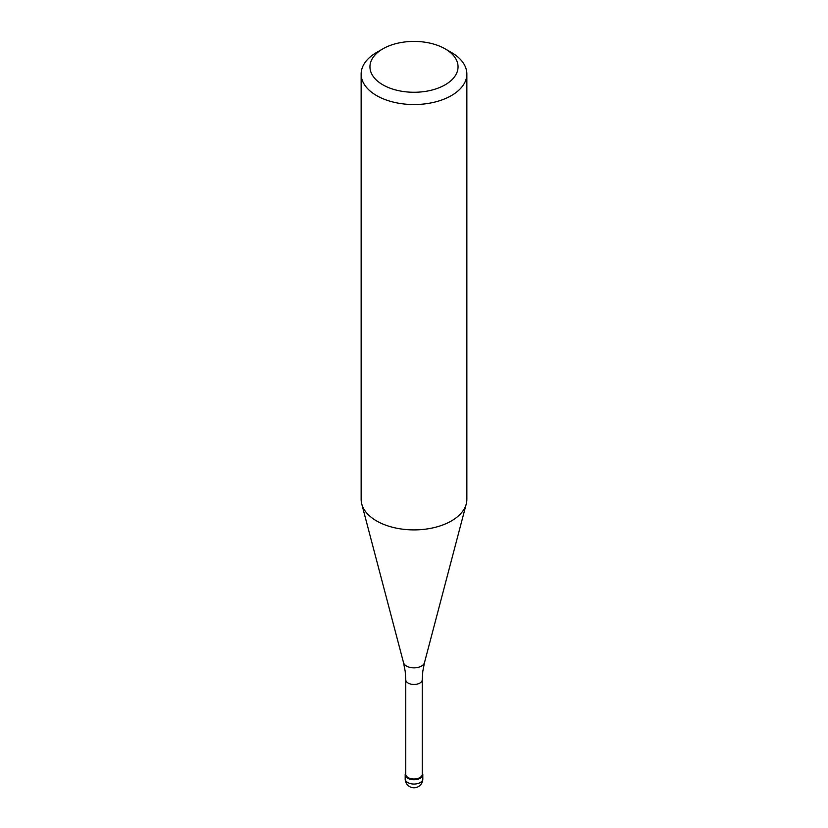 <?xml version="1.0" encoding="UTF-8"?>
<svg xmlns="http://www.w3.org/2000/svg" width="828" height="828" viewBox="0 0 828 828"><rect width="100%" height="100%" fill="white"/><g stroke="black" fill="none" stroke-linecap="round" stroke-linejoin="round"><path stroke-width="1.24" d="M420.231 778.248A8.808 5.082 180 0 1 410.626 779.355A8.808 5.082 180 0 1 405.192 774.656A8.808 5.082 180 0 1 405.72 772.917A8.808 5.082 0 0 0 409.27 778.941A8.808 5.082 0 0 0 420.231 778.248A8.808 5.082 0 0 0 422.28 772.917A8.808 5.082 180 0 1 422.808 774.656A8.808 5.082 180 0 1 420.231 778.248M405.72 774.221A8.28 4.782 0 0 0 410.833 778.641A8.28 4.782 0 0 0 419.858 777.606A8.28 4.782 0 0 0 422.28 774.221L422.28 679.695A8.28 4.782 180 0 1 419.858 683.069A8.28 4.782 180 0 1 410.833 684.104A8.28 4.782 180 0 1 405.72 679.695L405.72 774.221M361.143 74.023L361.143 499.377A52.857 30.522 0 0 0 361.743 503.962A52.857 30.522 0 0 0 397.512 528.378A52.857 30.522 0 0 0 451.374 520.957A52.857 30.522 0 0 0 466.257 503.962A52.857 30.522 0 0 0 466.857 499.377L466.857 74.023A52.857 30.522 180 0 1 451.374 95.603A52.857 30.522 180 0 1 393.776 102.217A52.857 30.522 180 0 1 361.143 74.023A52.857 30.522 180 0 1 376.626 52.443L382.857 48.852A44.05 25.43 180 0 1 445.143 48.852A44.05 25.43 180 0 1 445.143 84.818A44.05 25.43 180 0 1 382.857 84.818A44.05 25.43 180 0 1 382.857 48.852L376.626 52.443M445.143 48.852L451.374 52.443A52.857 30.522 180 0 1 466.857 74.023M405.192 774.656L405.192 778.972A8.808 5.082 0 0 0 410.626 783.671A8.808 5.082 0 0 0 420.231 782.563A8.808 5.082 0 0 0 422.808 778.972L422.808 774.656M405.72 679.695L405.213 671.436L403.526 662.669A10.588 6.117 0 0 0 410.698 667.554A10.588 6.117 0 0 0 421.493 666.064A10.588 6.117 0 0 0 424.474 662.669L422.787 671.436L422.28 679.695M405.192 778.972A8.808 8.808 0 0 0 418.409 786.6A8.808 8.808 0 0 0 422.808 778.972M403.526 662.669L361.743 503.962M424.474 662.669L466.257 503.962"/></g></svg>
